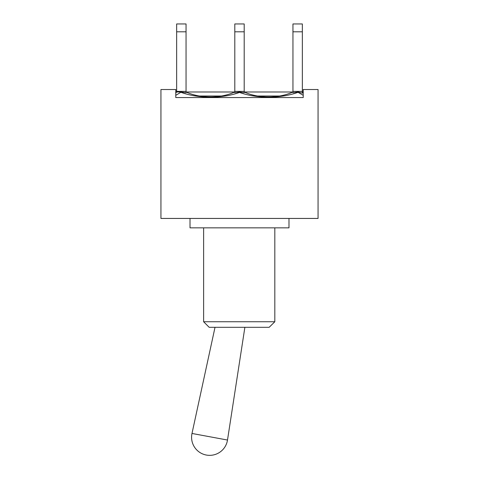 <?xml version="1.0" encoding="UTF-8"?>
<svg xmlns="http://www.w3.org/2000/svg" width="479" height="479" viewBox="0 0 479 479"><rect width="100%" height="100%" fill="white"/><g stroke="black" fill="none" stroke-linecap="round" stroke-linejoin="round"><path stroke-width="0.72" d="M180.146 91.998L176.649 91.998L175.781 92.926L176.691 91.998M302.351 31.806L302.351 23.95L292.95 23.95L292.95 31.806L302.351 31.806L302.351 91.381L292.95 91.381L292.95 31.806M244.2 31.806L244.2 23.95L234.8 23.95L234.8 31.806L244.2 31.806L244.2 91.381L234.8 91.381L234.8 31.806M186.05 31.806L186.05 23.95L176.649 23.95L176.649 31.806L186.05 31.806L186.05 91.381L176.649 91.381L176.649 31.806M175.781 97.566L303.219 97.566L175.781 97.566L303.219 97.566L175.781 97.566L175.781 89.525L160.938 89.525L160.938 218.442L318.062 218.442L318.062 89.525L303.219 89.525L303.219 97.566M278.874 96.59L277.982 96.686M220.801 96.584L208.179 97.129M292.95 91.998C278.401 98.62 258.732 98.602 244.2 91.998L292.95 91.998M234.8 91.998C220.274 98.602 200.587 98.614 186.05 91.998L234.8 91.998M175.781 91.998L177.547 91.998M175.781 95.339L181.331 91.998M180.852 92.016L186.05 92.687L186.05 91.381M176.649 91.998L176.649 91.381M234.8 91.381L234.8 92.687L239.5 92.04L244.2 92.687L244.2 91.381M180.948 92.309C198.324 98.68 222.094 98.716 239.5 92.447L239.5 92.04M239.5 92.447C256.912 98.716 280.67 98.68 298.052 92.309L303.219 95.333M292.95 91.381L292.95 92.687L298.148 92.016L302.363 93.148M303.219 92.926L302.351 91.998L303.219 91.998M302.351 93.148L302.351 91.381M209.185 327.319L269.15 327.319L274.82 321.75L203.623 321.75L209.185 327.319M274.82 227.848L274.82 321.75L269.15 327.319M190.013 218.442L190.013 227.848L288.987 227.848L288.987 218.442M227.501 440.039A18.064 18.064 0 0 1 206.359 455.05A18.064 18.064 0 0 1 191.995 433.459L227.501 440.039L244.877 327.319M199.438 96.022L221.406 96.022M257.6 96.022L279.562 96.022M203.623 227.848L203.623 321.75M215.017 327.319L191.995 433.459"/></g></svg>
